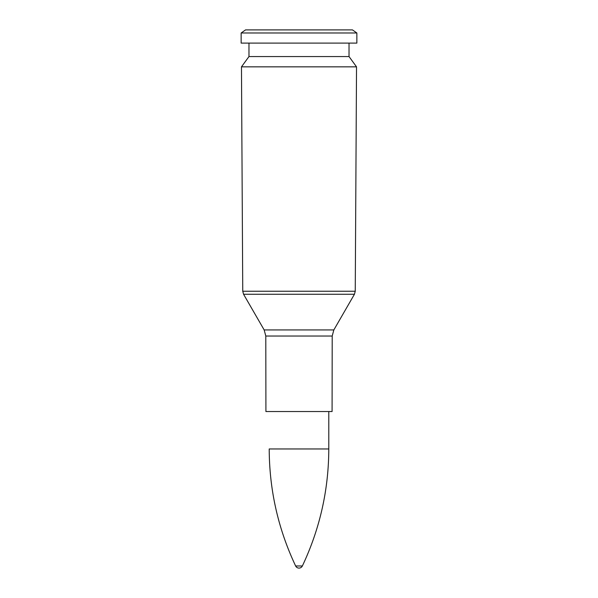 <?xml version="1.0" encoding="UTF-8"?>
<svg xmlns="http://www.w3.org/2000/svg" width="598" height="598" viewBox="0 0 598 598"><rect width="100%" height="100%" fill="white"/><g stroke="black" fill="none" stroke-linecap="round" stroke-linejoin="round"><path stroke-width="0.9" d="M299 66.841L356.528 66.841L355.249 291.241L242.751 291.241L241.472 66.841L299 66.841M332.204 336.024L265.796 336.024L265.916 411.536L332.084 411.536L332.204 336.024L333.841 329.932L264.159 329.932L243.565 294.261L354.435 294.261L355.249 291.241M241.472 66.841L248.97 56.563L349.03 56.563L356.528 66.841M299 43.108L356.856 43.108L356.856 32.98L241.144 32.98L241.144 43.108L299 43.108M241.144 32.98L245.546 29.9L352.454 29.9L356.856 32.98M295.644 565.977A3.723 3.723 0 0 0 302.356 565.977L295.636 565.977C278.137 528.938 269.332 489.926 269.212 448.963L328.788 448.963L328.788 411.536M243.565 294.261L242.751 291.241M333.841 329.932L354.435 294.261M265.796 336.024L264.159 329.932M349.03 56.563L349.03 43.108M248.97 56.563L248.97 43.108M302.364 565.977C319.863 528.938 328.668 489.926 328.788 448.963"/></g></svg>
